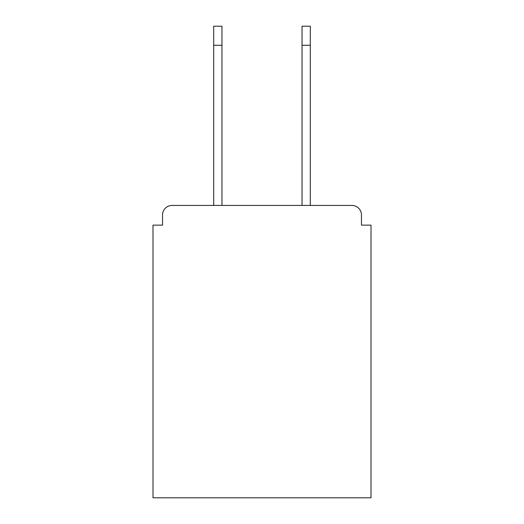 <?xml version="1.0" encoding="UTF-8"?>
<svg xmlns="http://www.w3.org/2000/svg" width="524" height="524" viewBox="0 0 524 524"><rect width="100%" height="100%" fill="white"/><g stroke="black" fill="none" stroke-linecap="round" stroke-linejoin="round"><path stroke-width="0.79" d="M361.468 225.137L361.468 214.964L361.468 225.137L371.005 225.137L371.005 497.8L152.995 497.8L152.995 225.137L162.532 225.137L162.532 214.964L162.532 225.137M213.694 45.267L213.694 26.2L221.96 26.2L221.96 45.267L213.694 45.267L213.694 205.434L351.931 205.434L310.306 205.434L310.306 45.267L302.04 45.267L302.04 26.2L310.306 26.2L310.306 45.267M172.069 205.434L213.694 205.434L172.069 205.434A9.537 9.537 0 0 0 162.532 214.964M361.468 214.964A9.537 9.537 0 0 0 351.931 205.434L310.306 205.434L351.931 205.434M302.04 45.267L302.04 205.434L221.96 205.434L302.04 205.434L221.96 205.434L302.04 205.434L221.96 205.434L302.04 205.434L221.96 205.434L221.96 45.267"/></g></svg>
